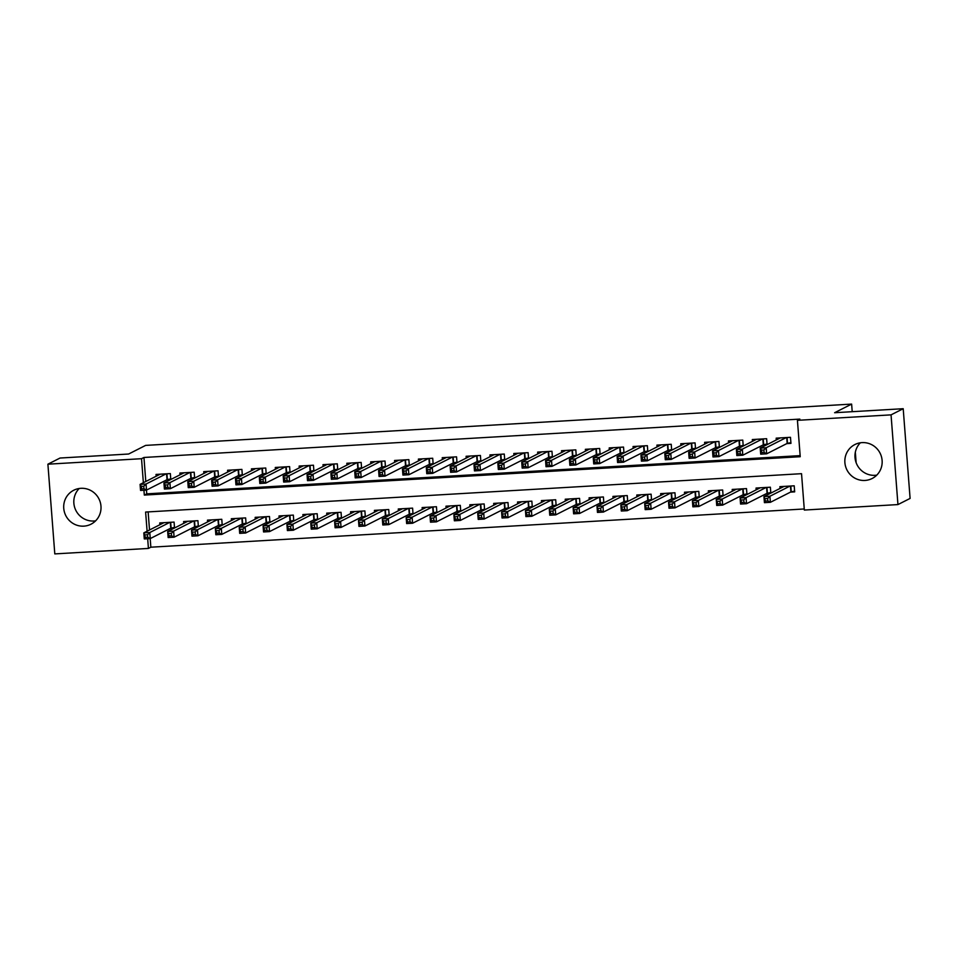 <?xml version="1.0" encoding="UTF-8"?>
<svg xmlns="http://www.w3.org/2000/svg" width="958" height="958" viewBox="0 0 958 958"><rect width="100%" height="100%" fill="white"/><g stroke="black" fill="none" stroke-linecap="round" stroke-linejoin="round"><path stroke-width="1.44" d="M95.608 520.841A19.04 18.561 63.1 0 1 79.215 488.496M80.903 488.317A19.04 18.561 63.1 0 1 90.962 524.218A19.04 18.561 63.1 0 1 64.414 512.063A19.04 18.561 63.1 0 1 80.903 488.317M860.356 442.8A19.04 18.561 -116.9 0 0 876.738 475.144M862.032 442.62A19.04 18.561 63.1 0 1 872.103 478.521A19.04 18.561 63.1 0 1 845.555 466.366A19.04 18.561 63.1 0 1 862.032 442.62M150.19 538.588L150.849 547.198L148.418 548.419L54.798 553.904L47.9 464.187L60.055 458.032L128.623 454.02L145.628 445.398L851.626 404.096L834.622 412.718L903.202 408.707L910.1 498.423L897.945 504.579L804.337 510.051L801.535 473.683L145.616 512.051L147.101 531.211M150.849 547.198L804.253 508.973M170.799 479.503L170.344 473.587L156.034 474.426L156.166 476.222M194.654 478.114L194.199 472.198L179.888 473.036L180.02 474.833M218.496 476.713L218.041 470.797L203.731 471.635L203.874 473.432M242.35 475.324L241.895 469.408L227.585 470.246L227.729 472.043M266.204 473.923L265.749 468.007L251.439 468.845L251.571 470.641M290.058 472.534L289.603 466.618L275.293 467.456L275.425 469.252M313.913 471.132L313.458 465.217L299.136 466.055L299.279 467.851M337.755 469.743L337.3 463.828L322.99 464.666L323.133 466.462M361.609 468.342L361.154 462.427L346.844 463.265L346.988 465.061M385.463 466.953L385.008 461.038L370.698 461.864L370.83 463.672M409.317 465.552L408.862 459.636L394.552 460.475L394.684 462.271M433.16 464.163L432.705 458.247L418.395 459.074L418.538 460.882M457.014 462.762L456.559 456.846L442.249 457.685L442.392 459.481M480.868 461.373L480.413 455.457L466.103 456.283L466.235 458.092M504.722 459.972L504.267 454.056L489.957 454.894L490.089 456.691M528.565 458.583L528.109 452.667L513.799 453.493L513.943 455.301M552.419 457.182L551.964 451.266L537.654 452.104L537.797 453.9M576.273 455.78L575.818 449.865L561.508 450.703L561.639 452.511M600.127 454.391L599.672 448.476L585.362 449.314L585.494 451.11M623.981 452.99L623.526 447.075L609.204 447.913L609.348 449.721M647.824 451.601L647.369 445.686L633.058 446.524L633.202 448.32M671.678 450.2L671.223 444.284L656.913 445.123L657.056 446.931M695.532 448.811L695.077 442.895L680.767 443.734L680.899 445.53M719.386 447.41L718.931 441.494L704.621 442.333L704.753 444.141M743.228 446.021L742.773 440.105L728.463 440.943L728.607 442.74M767.083 444.62L766.628 438.704L752.317 439.542L752.461 441.351M790.506 492.113L794.673 491.873L794.206 485.814L779.896 486.652L780.04 488.448M766.651 493.514L770.483 493.286M742.797 494.903L746.641 494.687M718.955 496.304L722.787 496.076M695.101 497.693L698.933 497.477M671.247 499.094L675.079 498.867M647.392 500.483L651.224 500.268M623.55 501.884L627.382 501.657M599.696 503.273L603.528 503.058M575.842 504.674L579.674 504.447M551.988 506.064L555.82 505.848M528.133 507.465L531.977 507.237M504.291 508.854L508.123 508.638M480.437 510.255L484.269 510.027M456.583 511.644L460.415 511.428M432.729 513.045L436.573 512.817M408.886 514.446L412.718 514.218M385.032 515.835L388.864 515.608M361.178 517.236L365.01 517.009M337.324 518.625L341.168 518.398M313.482 520.026L317.314 519.799M289.627 521.415L293.459 521.188M265.773 522.817L269.605 522.589M241.919 524.206L245.751 523.978M218.065 525.607L221.909 525.379M194.223 526.996L198.055 526.768M148.131 511.907L149.52 529.978M770.819 493.119L770.364 487.203L756.054 488.041L756.185 489.837M746.965 494.52L746.51 488.604L732.199 489.442L732.331 491.238M723.11 495.909L722.655 489.993L708.345 490.831L708.489 492.628M699.256 497.31L698.801 491.394L684.491 492.232L684.635 494.029M675.414 498.699L674.959 492.783L660.649 493.621L660.78 495.43M651.56 500.1L651.105 494.184L636.795 495.023L636.926 496.819M627.706 501.489L627.25 495.573L612.94 496.412L613.084 498.22M603.851 502.89L603.396 496.974L589.086 497.813L589.23 499.609M580.009 504.279L579.554 498.364L565.244 499.202L565.376 501.01M556.155 505.68L555.7 499.765L541.39 500.603L541.521 502.399M532.301 507.069L531.846 501.154L517.536 501.992L517.679 503.8M508.447 508.47L507.991 502.555L493.681 503.393L493.825 505.189M484.604 509.86L484.149 503.944L469.827 504.782L469.971 506.59M460.75 511.261L460.295 505.345L445.985 506.183L446.117 507.979M436.896 512.65L436.441 506.734L422.131 507.572L422.262 509.381M413.042 514.051L412.587 508.135L398.277 508.973L398.42 510.77M389.188 515.44L388.732 509.524L374.422 510.363L374.566 512.171M365.345 516.841L364.89 510.925L350.58 511.764L350.712 513.56M341.491 518.23L341.036 512.314L326.726 513.153L326.858 514.961M317.637 519.631L317.182 513.716L302.872 514.554L303.015 516.35M293.783 521.02L293.328 515.105L279.017 515.943L279.161 517.751M269.94 522.421L269.485 516.506L255.175 517.344L255.307 519.14M246.086 523.81L245.631 517.895L231.321 518.733L231.453 520.541M222.232 525.212L221.777 519.296L207.467 520.134L207.611 521.93M198.378 526.601L197.923 520.685L183.613 521.523L183.756 523.331M174.536 528.002L174.081 522.086L159.758 522.924L159.902 524.721M170.368 528.397L174.2 528.169M143.94 490.245L144.311 495.082L800.229 456.715L797.427 420.334L799.858 419.101L143.951 457.469L145.796 481.479M146.454 490.089L146.742 493.849L800.146 455.625M786.769 443.626L790.949 443.374L790.482 437.315L776.172 438.153L776.303 439.95M762.927 445.015L766.759 444.787M739.073 446.416L742.905 446.189M715.219 447.805L719.051 447.578M691.365 449.206L695.197 448.979M667.51 450.595L671.354 450.368M643.668 451.996L647.5 451.769M619.814 453.385L623.646 453.158M595.96 454.787L599.792 454.559M572.106 456.176L575.95 455.948M548.263 457.577L552.095 457.349M524.409 458.966L528.241 458.738M500.555 460.367L504.387 460.139M476.701 461.756L480.545 461.528M452.859 463.157L456.691 462.93M429.004 464.546L432.836 464.319M405.15 465.947L408.982 465.72M381.296 467.336L385.128 467.109M357.442 468.737L361.286 468.51M333.6 470.127L337.432 469.899M309.745 471.528L313.577 471.3M285.891 472.917L289.723 472.701M262.037 474.318L265.881 474.09M238.195 475.707L242.027 475.491M214.341 477.108L218.173 476.88M190.486 478.497L194.318 478.281M166.632 479.898L170.476 479.671M856.141 462.738L855.326 452.176M852.213 411.689L851.626 404.096M903.202 408.707L891.048 414.862L897.945 504.579M47.9 464.187L141.521 458.702L143.365 482.712M143.951 457.469L141.521 458.702M797.427 420.334L891.048 414.862M147.676 538.731L148.418 548.419M146.742 493.849L144.311 495.082M790.889 442.62L787.165 443.422L766.651 453.817L760.688 454.164L760.221 448.104L780.339 437.902M761.526 450.128L760.221 448.104L766.184 447.745L766.651 453.817L764.089 452.416L763.909 449.997L761.526 450.128L761.706 452.559L764.089 452.416M786.302 437.555L766.184 447.745L763.909 449.997M760.688 454.164L761.706 452.559M784.075 486.401L763.957 496.591L769.921 496.244L770.388 502.315L790.889 491.921L794.625 491.107M767.825 500.914L770.388 502.315L764.424 502.663L763.957 496.591L765.442 501.058L767.825 500.914L767.633 498.495L765.25 498.627M767.633 498.495L769.921 496.244L790.039 486.053M765.442 501.058L764.424 502.663M767.035 444.009L763.31 444.823L742.797 455.206L736.846 455.553L736.379 449.494L756.497 439.303M737.672 451.529L736.379 449.494L742.342 449.146L742.797 455.206L740.247 453.817L740.055 451.386L737.672 451.529L737.852 453.948L740.247 453.817M762.46 438.956L742.342 449.146L740.055 451.386M736.846 455.553L737.852 453.948M743.18 445.41L739.456 446.212L718.955 456.607L712.991 456.954L712.524 450.895L732.642 440.692M713.818 452.918L712.524 450.895L718.488 450.535L718.955 456.607L716.392 455.206L716.201 452.787L713.818 452.918L714.009 455.349L716.392 455.206M738.606 440.345L718.488 450.535L716.201 452.787M712.991 456.954L714.009 455.349M719.338 446.799L715.602 447.614L695.101 457.996L689.137 458.343L688.67 452.284L708.788 442.093M689.964 454.32L688.67 452.284L694.634 451.936L695.101 457.996L692.538 456.607L692.359 454.176L689.964 454.32L690.155 456.738L692.538 456.607M714.752 441.746L694.634 451.936L692.359 454.176M689.137 458.343L690.155 456.738M695.484 448.2L691.76 449.003L671.247 459.397L665.283 459.744L664.816 453.685L684.934 443.482M666.121 455.709L664.816 453.685L670.78 453.338L671.247 459.397L668.684 457.996L668.504 455.577L666.121 455.709L666.301 458.14L668.684 457.996M690.898 443.135L670.78 453.338L668.504 455.577M665.283 459.744L666.301 458.14M760.221 487.802L740.103 497.992L746.066 497.645L746.533 503.704L767.047 493.31L770.771 492.508M743.971 502.315L746.533 503.704L740.57 504.052L740.103 497.992L741.588 502.447L743.971 502.315L743.791 499.884L741.408 500.028M743.791 499.884L746.066 497.645L766.184 487.454M741.588 502.447L740.57 504.052M736.367 489.191L716.249 499.381L722.212 499.034L722.679 505.106L743.192 494.711L746.917 493.897M720.129 503.704L722.679 505.106L716.716 505.453L716.249 499.381L717.734 503.848L720.129 503.704L719.937 501.285L717.554 501.417M719.937 501.285L722.212 499.034L742.33 488.843M717.734 503.848L716.716 505.453M712.524 490.592L692.406 500.783L698.37 500.435L698.837 506.495L719.338 496.1L723.062 495.298M696.274 505.106L698.837 506.495L692.874 506.842L692.406 500.783L693.891 505.237L696.274 505.106L696.083 502.675L693.7 502.818M696.083 502.675L698.37 500.435L718.488 490.245M693.891 505.237L692.874 506.842M688.67 491.981L668.552 502.172L674.516 501.824L674.983 507.896L695.484 497.501L699.208 496.687M672.42 506.495L674.983 507.896L669.019 508.243L668.552 502.172L670.037 506.638L672.42 506.495L672.229 504.076L669.846 504.207M672.229 504.076L674.516 501.824L694.634 491.634M670.037 506.638L669.019 508.243M671.63 449.589L667.906 450.404L647.392 460.786L641.429 461.133L640.974 455.074L661.092 444.883M642.267 457.11L640.974 455.074L646.925 454.727L647.392 460.786L644.842 459.397L644.65 456.966L642.267 457.11L642.447 459.529L644.842 459.397M667.043 444.536L646.925 454.727L644.65 456.966M641.429 461.133L642.447 459.529M664.816 493.382L644.698 503.573L650.662 503.225L651.129 509.285L671.642 498.89L675.366 498.088M648.566 507.896L651.129 509.285L645.165 509.632L644.698 503.573L646.183 508.027L648.566 507.896L648.386 505.465L645.991 505.608M648.386 505.465L650.662 503.225L670.78 493.035M646.183 508.027L645.165 509.632M647.776 450.99L644.051 451.793L623.55 462.187L617.587 462.534L617.12 456.475L637.238 446.272M618.413 458.511L617.12 456.475L623.083 456.128L623.55 462.187L620.988 460.786L620.796 458.367L618.413 458.511L618.605 460.93L620.988 460.786M643.201 445.925L623.083 456.128L620.796 458.367M617.587 462.534L618.605 460.93M640.962 494.771L620.844 504.962L626.807 504.615L627.274 510.686L647.788 500.292L651.512 499.489M624.712 509.285L627.274 510.686L621.311 511.033L620.844 504.962L622.329 509.428L624.712 509.285L624.532 506.866L622.149 506.998M624.532 506.866L626.807 504.615L646.925 494.424M622.329 509.428L621.311 511.033M623.933 452.38L620.197 453.194L599.696 463.576L593.732 463.923L593.265 457.864L613.383 447.673M594.559 459.9L593.265 457.864L599.229 457.517L599.696 463.576L597.133 462.187L596.942 459.756L594.559 459.9L594.75 462.331L597.133 462.187M619.347 447.326L599.229 457.517L596.942 459.756M593.732 463.923L594.75 462.331M617.12 496.172L597.002 506.363L602.965 506.016L603.42 512.075L623.933 501.681L627.658 500.878M600.87 510.686L603.42 512.075L597.469 512.422L597.002 506.363L598.487 510.818L600.87 510.686L600.678 508.255L598.295 508.399M600.678 508.255L602.965 506.016L623.083 495.825M598.487 510.818L597.469 512.422M600.079 453.781L596.355 454.583L575.842 464.977L569.878 465.325L569.411 459.265L589.529 449.074M570.717 461.301L569.411 459.265L575.375 458.918L575.842 464.977L573.279 463.576L573.1 461.157L570.717 461.301L570.896 463.72L573.279 463.576M595.493 448.715L575.375 458.918L573.1 461.157M569.878 465.325L570.896 463.72M593.265 497.561L573.147 507.752L579.111 507.405L579.578 513.476L600.079 503.082L603.803 502.279M577.015 512.075L579.578 513.476L573.614 513.823L573.147 507.752L574.632 512.219L577.015 512.075L576.824 509.656L574.441 509.788M576.824 509.656L579.111 507.405L599.229 497.214M574.632 512.219L573.614 513.823M576.225 455.17L572.501 455.984L551.988 466.366L546.024 466.714L545.557 460.654L565.675 450.464M546.862 462.69L545.557 460.654L551.521 460.307L551.988 466.366L549.437 464.977L549.245 462.546L546.862 462.69L547.042 465.121L549.437 464.977M571.639 450.116L551.521 460.307L549.245 462.546M546.024 466.714L547.042 465.121M569.411 498.962L549.293 509.153L555.257 508.806L555.724 514.865L576.225 504.471L579.961 503.669M553.161 513.476L555.724 514.865L549.76 515.212L549.293 509.153L550.778 513.608L553.161 513.476L552.982 511.045L550.587 511.189M552.982 511.045L555.257 508.806L575.375 498.615M550.778 513.608L549.76 515.212M552.371 456.571L548.647 457.373L528.145 467.767L522.182 468.115L521.715 462.055L541.833 451.865M523.008 464.091L521.715 462.055L527.678 461.708L528.145 467.767L525.583 466.366L525.391 463.947L523.008 464.091L523.2 466.51L525.583 466.366M547.796 451.505L527.678 461.708L525.391 463.947M522.182 468.115L523.2 466.51M545.557 500.351L525.439 510.554L531.403 510.195L531.87 516.266L552.383 505.872L556.107 505.07M529.307 514.865L531.87 516.266L525.906 516.613L525.439 510.554L526.924 515.009L529.307 514.865L529.127 512.446L526.744 512.578M529.127 512.446L531.403 510.195L551.521 500.004M526.924 515.009L525.906 516.613M528.517 457.96L524.792 458.774L504.291 469.157L498.328 469.504L497.861 463.444L517.979 453.254M499.154 465.48L497.861 463.444L503.824 463.097L504.291 469.157L501.729 467.767L501.537 465.337L499.154 465.48L499.346 467.911L501.729 467.767M523.942 452.906L503.824 463.097L501.537 465.337M498.328 469.504L499.346 467.911M521.715 501.752L501.597 511.943L507.548 511.596L508.015 517.655L528.529 507.261L532.253 506.459M505.465 516.266L508.015 517.655L502.052 518.003L501.597 511.943L503.07 516.398L505.465 516.266L505.273 513.835L502.89 513.979M505.273 513.835L507.548 511.596L527.666 501.405M503.07 516.398L502.052 518.003M504.674 459.361L500.95 460.163L480.437 470.558L474.473 470.905L474.006 464.846L494.124 454.655M475.3 466.881L474.006 464.846L479.97 464.498L480.437 470.558L477.874 469.157L477.695 466.738L475.3 466.881L475.491 469.3L477.874 469.157M500.088 454.296L479.97 464.498L477.695 466.738M474.473 470.905L475.491 469.3M497.861 503.142L477.743 513.344L483.706 512.985L484.173 519.056L504.674 508.662L508.399 507.86M481.611 517.655L484.173 519.056L478.21 519.404L477.743 513.344L479.228 517.799L481.611 517.655L481.419 515.236L479.036 515.368M481.419 515.236L483.706 512.985L503.824 502.794M479.228 517.799L478.21 519.404M480.82 460.75L477.096 461.564L456.583 471.947L450.619 472.294L450.152 466.235L470.27 456.044M451.457 468.27L450.152 466.235L456.116 465.887L456.583 471.947L454.02 470.558L453.841 468.127L451.457 468.27L451.637 470.701L454.02 470.558M476.234 455.697L456.116 465.887L453.841 468.127M450.619 472.294L451.637 470.701M456.966 462.151L453.242 462.954L432.741 473.348L426.777 473.695L426.31 467.636L446.428 457.445M427.603 469.671L426.31 467.636L432.274 467.288L432.741 473.348L430.178 471.947L429.986 469.528L427.603 469.671L427.795 472.09L430.178 471.947M452.392 457.086L432.274 467.288L429.986 469.528M426.777 473.695L427.795 472.09M433.112 463.54L429.388 464.355L408.886 474.737L402.923 475.084L402.456 469.025L422.574 458.834M403.749 471.061L402.456 469.025L408.419 468.678L408.886 474.737L406.324 473.348L406.132 470.917L403.749 471.061L403.941 473.491L406.324 473.348M428.537 458.487L408.419 468.678L406.132 470.917M402.923 475.084L403.941 473.491M409.27 464.941L405.533 465.744L385.032 476.138L379.069 476.485L378.602 470.426L398.72 460.235M379.895 472.462L378.602 470.426L384.565 470.079L385.032 476.138L382.47 474.737L382.29 472.318L379.895 472.462L380.087 474.881L382.47 474.737M404.683 459.876L384.565 470.079L382.29 472.318M379.069 476.485L380.087 474.881M385.415 466.33L381.691 467.145L361.178 477.527L355.214 477.886L354.747 471.815L374.865 461.624M356.053 473.851L354.747 471.815L360.711 471.468L361.178 477.527L358.615 476.138L358.436 473.707L356.053 473.851L356.232 476.282L358.615 476.138M380.829 461.277L360.711 471.468L358.436 473.707M355.214 477.886L356.232 476.282M361.561 467.732L357.837 468.534L337.324 478.928L331.36 479.275L330.905 473.216L351.023 463.025M332.198 475.252L330.905 473.216L336.857 472.869L337.324 478.928L334.773 477.527L334.581 475.108L332.198 475.252L332.378 477.671L334.773 477.527M356.975 462.666L336.857 472.869L334.581 475.108M331.36 479.275L332.378 477.671M337.707 469.121L333.983 469.935L313.482 480.317L307.518 480.676L307.051 474.605L327.169 464.414M308.344 476.641L307.051 474.605L313.015 474.258L313.482 480.317L310.919 478.928L310.727 476.509L308.344 476.641L308.536 479.072L310.919 478.928M333.133 464.067L313.015 474.258L310.727 476.509M307.518 480.676L308.536 479.072M313.865 470.522L310.129 471.324L289.627 481.718L283.664 482.066L283.197 476.006L303.315 465.816M284.49 478.042L283.197 476.006L289.16 475.659L289.627 481.718L287.065 480.329L286.873 477.898L284.49 478.042L284.682 480.461L287.065 480.329M309.278 465.468L289.16 475.659L286.873 477.898M283.664 482.066L284.682 480.461M290.011 471.911L286.286 472.725L265.773 483.107L259.81 483.467L259.343 477.395L279.461 467.205M260.648 479.431L259.343 477.395L265.306 477.048L265.773 483.107L263.211 481.718L263.031 479.299L260.648 479.431L260.827 481.862L263.211 481.718M285.424 466.857L265.306 477.048L263.031 479.299M259.81 483.467L260.827 481.862M266.156 473.312L262.432 474.114L241.919 484.509L235.955 484.856L235.488 478.796L255.606 468.606M236.794 480.832L235.488 478.796L241.452 478.449L241.919 484.509L239.368 483.119L239.177 480.688L236.794 480.832L236.973 483.251L239.368 483.119M261.57 468.258L241.452 478.449L239.177 480.688M235.955 484.856L236.973 483.251M242.302 474.701L238.578 475.515L218.077 485.898L212.113 486.257L211.646 480.186L231.764 469.995M212.939 482.221L211.646 480.186L217.61 479.838L218.077 485.898L215.514 484.509L215.322 482.09L212.939 482.221L213.131 484.652L215.514 484.509M237.728 469.648L217.61 479.838L215.322 482.09M212.113 486.257L213.131 484.652M218.46 476.102L214.724 476.904L194.223 487.299L188.259 487.646L187.792 481.587L207.91 471.396M189.085 483.622L187.792 481.587L193.756 481.239L194.223 487.299L191.66 485.91L191.468 483.479L189.085 483.622L189.277 486.041L191.66 485.91M213.874 471.049L193.756 481.239L191.468 483.479M188.259 487.646L189.277 486.041M194.606 477.491L190.882 478.305L170.368 488.688L164.405 489.047L163.938 482.976L184.056 472.785M165.231 485.011L163.938 482.976L169.901 482.628L170.368 488.688L167.806 487.299L167.626 484.88L165.231 485.011L165.423 487.442L167.806 487.299M190.019 472.438L169.901 482.628L167.626 484.88M164.405 489.047L165.423 487.442M170.752 478.892L167.027 479.695L146.514 490.089L140.551 490.436L140.084 484.377L160.202 474.186M141.389 486.413L140.084 484.377L146.047 484.029L146.514 490.089L143.951 488.7L143.772 486.269L141.389 486.413L141.568 488.831L143.951 488.7M166.165 473.839L146.047 484.029L143.772 486.269M140.551 490.436L141.568 488.831M474.006 504.543L453.888 514.733L459.852 514.386L460.319 520.445L480.82 510.063L484.556 509.249M457.756 519.056L460.319 520.445L454.355 520.793L453.888 514.733L455.373 519.188L457.756 519.056L457.565 516.625L455.182 516.769M457.565 516.625L459.852 514.386L479.97 504.195M455.373 519.188L454.355 520.793M450.152 505.932L430.034 516.134L435.998 515.775L436.465 521.847L456.978 511.452L460.702 510.65M433.902 520.445L436.465 521.847L430.501 522.194L430.034 516.134L431.519 520.589L433.902 520.445L433.723 518.027L431.339 518.158M433.723 518.027L435.998 515.775L456.116 505.584M431.519 520.589L430.501 522.194M426.298 507.333L406.18 517.524L412.144 517.176L412.611 523.236L433.124 512.853L436.848 512.039M410.06 521.847L412.611 523.236L406.647 523.583L406.18 517.524L407.665 521.978L410.06 521.847L409.868 519.416L407.485 519.559M409.868 519.416L412.144 517.176L432.262 506.986M407.665 521.978L406.647 523.583M402.456 508.722L382.338 518.925L388.301 518.565L388.768 524.637L409.27 514.242L412.994 513.44M386.206 523.236L388.768 524.637L382.805 524.984L382.338 518.925L383.823 523.379L386.206 523.236L386.014 520.817L383.631 520.948M386.014 520.817L388.301 518.565L408.419 508.375M383.823 523.379L382.805 524.984M378.602 510.123L358.484 520.314L364.447 519.966L364.914 526.026L385.415 515.644L389.152 514.829M362.352 524.637L364.914 526.026L358.951 526.373L358.484 520.314L359.969 524.768L362.352 524.637L362.16 522.206L359.777 522.35M362.16 522.206L364.447 519.966L384.565 509.776M359.969 524.768L358.951 526.373M354.747 511.512L334.629 521.715L340.593 521.356L341.06 527.427L361.573 517.033L365.297 516.23M338.497 526.026L341.06 527.427L335.096 527.774L334.629 521.715L336.114 526.17L338.497 526.026L338.318 523.607L335.923 523.739M338.318 523.607L340.593 521.356L360.711 511.165M336.114 526.17L335.096 527.774M330.893 512.913L310.775 523.104L316.739 522.757L317.206 528.816L337.719 518.434L341.443 517.619M314.643 527.427L317.206 528.816L311.242 529.163L310.775 523.104L312.26 527.559L314.643 527.427L314.464 524.996L312.08 525.14M314.464 524.996L316.739 522.757L336.857 512.566M312.26 527.559L311.242 529.163M307.051 514.302L286.933 524.505L292.897 524.158L293.364 530.217L313.865 519.823L317.589 519.02M290.801 528.816L293.364 530.217L287.4 530.564L286.933 524.505L288.418 528.96L290.801 528.816L290.609 526.397L288.226 526.529M290.609 526.397L292.897 524.158L313.015 513.955M288.418 528.96L287.4 530.564M283.197 515.703L263.079 525.894L269.042 525.547L269.509 531.606L290.011 521.224L293.735 520.41M266.947 530.217L269.509 531.606L263.546 531.953L263.079 525.894L264.564 530.349L266.947 530.217L266.755 527.786L264.372 527.93M266.755 527.786L269.042 525.547L289.16 515.356M264.564 530.349L263.546 531.953M259.343 517.092L239.225 527.295L245.188 526.948L245.655 533.007L266.156 522.613L269.893 521.811M243.093 531.606L245.655 533.007L239.692 533.355L239.225 527.295L240.709 531.75L243.093 531.606L242.913 529.187L240.518 529.331M242.913 529.187L245.188 526.948L265.306 516.745M240.709 531.75L239.692 533.355M235.488 518.494L215.37 528.684L221.334 528.337L221.801 534.396L242.314 524.014L246.038 523.2M219.238 533.007L221.801 534.396L215.837 534.744L215.37 528.684L216.855 533.151L219.238 533.007L219.059 530.576L216.676 530.72M219.059 530.576L221.334 528.337L241.452 518.146M216.855 533.151L215.837 534.744M211.646 519.883L191.528 530.085L197.48 529.738L197.947 535.797L218.46 525.403L222.184 524.601M195.396 534.396L197.947 535.797L191.983 536.145L191.528 530.085L193.001 534.54L195.396 534.396L195.204 531.977L192.821 532.121M195.204 531.977L197.48 529.738L217.61 519.535M193.001 534.54L191.983 536.145M187.792 521.284L167.674 531.474L173.637 531.127L174.105 537.187L194.606 526.804L198.33 525.99M171.542 535.797L174.105 537.187L168.141 537.534L167.674 531.474L169.159 535.941L171.542 535.797L171.35 533.366L168.967 533.51M171.35 533.366L173.637 531.127L193.756 520.936M169.159 535.941L168.141 537.534M163.938 522.685L143.82 532.876L149.783 532.528L150.25 538.588L170.752 528.193L174.488 527.391M147.688 537.187L150.25 538.588L144.287 538.935L143.82 532.876L145.305 537.33L147.688 537.187L147.496 534.768L145.113 534.911M147.496 534.768L149.783 532.528L169.901 522.326M145.305 537.33L144.287 538.935M787.069 437.519L787.512 443.326M786.71 437.531L787.165 443.422M790.889 491.921L790.446 486.029M791.248 491.813L790.805 486.005M763.215 438.908L763.67 444.716M762.855 438.932L763.31 444.823M739.36 440.309L739.815 446.117M739.001 440.321L739.456 446.212M715.518 441.698L715.961 447.506M715.159 441.722L715.602 447.614M691.664 443.099L692.107 448.907M691.305 443.111L691.76 449.003M767.047 493.31L766.592 487.43M767.394 493.214L766.951 487.406M743.192 494.711L742.737 488.82M743.54 494.603L743.097 488.796M719.338 496.1L718.883 490.221M719.697 496.005L719.242 490.197M695.484 497.501L695.029 491.61M695.843 497.394L695.4 491.586M667.81 444.488L668.253 450.296M667.451 444.512L667.906 450.404M671.642 498.89L671.187 493.011M671.989 498.795L671.546 492.987M643.956 445.889L644.411 451.697M643.596 445.901L644.051 451.793M647.788 500.292L647.333 494.4M648.135 500.184L647.692 494.376M620.113 447.278L620.556 453.086M619.754 447.302L620.197 453.194M623.933 501.681L623.478 495.801M624.293 501.585L623.838 495.777M596.259 448.679L596.702 454.487M595.9 448.691L596.355 454.583M600.079 503.082L599.624 497.19M600.438 502.974L599.983 497.166M572.405 450.068L572.848 455.876M572.046 450.092L572.501 455.984M576.225 504.471L575.782 498.591M576.584 504.375L576.141 498.567M548.551 451.469L549.006 457.277M548.192 451.481L548.647 457.373M552.383 505.872L551.928 499.98M552.73 505.764L552.287 499.956M524.709 452.859L525.152 458.666M524.337 452.883L524.792 458.774M528.529 507.261L528.074 501.381M528.876 507.165L528.433 501.357M500.854 454.26L501.297 460.068M500.495 454.272L500.95 460.163M504.674 508.662L504.219 502.77M505.034 508.554L504.579 502.758M477 455.649L477.443 461.457M476.641 455.673L477.096 461.564M453.146 457.05L453.601 462.858M452.787 457.062L453.242 462.954M429.292 458.439L429.747 464.247M428.933 458.463L429.388 464.355M405.45 459.84L405.893 465.648M405.09 459.864L405.533 465.744M381.595 461.229L382.038 467.037M381.236 461.253L381.691 467.145M357.741 462.63L358.184 468.438M357.382 462.654L357.837 468.534M333.887 464.019L334.342 469.827M333.528 464.043L333.983 469.935M310.045 465.42L310.488 471.228M309.685 465.444L310.129 471.324M286.191 466.809L286.634 472.617M285.831 466.833L286.286 472.725M262.336 468.211L262.779 474.018M261.977 468.234L262.432 474.114M238.482 469.6L238.937 475.408M238.123 469.624L238.578 475.515M214.64 471.001L215.083 476.809M214.269 471.025L214.724 476.904M190.786 472.39L191.229 478.198M190.426 472.414L190.882 478.305M166.931 473.791L167.375 479.599M166.572 473.815L167.027 479.695M480.82 510.063L480.377 504.171M481.179 509.955L480.736 504.147M456.978 511.452L456.523 505.561M457.325 511.356L456.882 505.549M433.124 512.853L432.669 506.962M433.471 512.746L433.028 506.938M409.27 514.242L408.815 508.351M409.629 514.147L409.174 508.339M385.415 515.644L384.96 509.752M385.775 515.536L385.332 509.728M361.573 517.033L361.118 511.141M361.92 516.937L361.477 511.129M337.719 518.434L337.264 512.542M338.066 518.326L337.623 512.518M313.865 519.823L313.41 513.931M314.224 519.727L313.769 513.919M290.011 521.224L289.555 515.332M290.37 521.116L289.915 515.308M266.156 522.613L265.713 516.721M266.516 522.517L266.073 516.709M242.314 524.014L241.859 518.122M242.661 523.906L242.218 518.098M218.46 525.403L218.005 519.511M218.807 525.307L218.364 519.499M194.606 526.804L194.151 520.913M194.965 526.696L194.51 520.889M170.752 528.193L170.308 522.302M171.111 528.097L170.668 522.29"/></g></svg>

